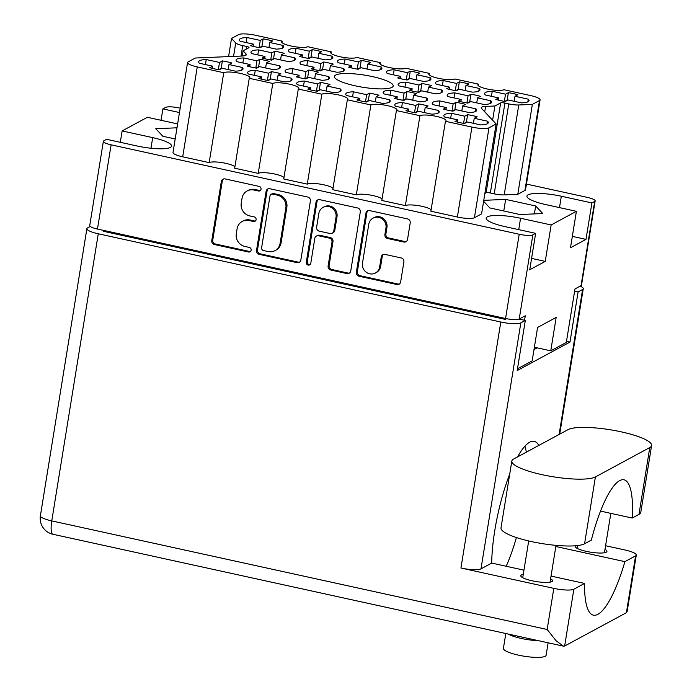 <?xml version="1.0" encoding="UTF-8"?>
<svg xmlns="http://www.w3.org/2000/svg" width="692" height="692" viewBox="0 0 692 692"><rect width="100%" height="100%" fill="white"/><g stroke="black" fill="none" stroke-linecap="round" stroke-linejoin="round"><path stroke-width="1.04" d="M222.374 60.905L219.511 62.453L206.233 59.547A22.49 4.636 9.2 0 0 199.564 60.688A22.49 4.636 9.2 0 0 198.613 61.752A22.49 4.636 9.2 0 0 199.374 63.257L212.643 66.164L209.78 67.712A22.49 4.636 9.2 0 0 219.26 69.788L222.132 68.24L235.401 71.146A22.49 4.636 9.2 0 0 243.022 68.941A22.49 4.636 9.2 0 0 242.261 67.444L228.991 64.538L231.863 62.981A22.49 4.636 9.2 0 0 222.374 60.905L221.103 68.793M259.829 59.296L256.957 60.844L243.688 57.938A22.49 4.636 9.2 0 0 237.019 59.079A22.49 4.636 9.2 0 0 236.067 60.143A22.49 4.636 9.2 0 0 236.828 61.649L250.097 64.555L247.226 66.103A22.49 4.636 9.2 0 0 256.715 68.179L259.578 66.631L272.856 69.537A22.49 4.636 9.2 0 0 280.476 67.34A22.49 4.636 9.2 0 0 279.715 65.835L266.437 62.929L269.309 61.372A22.49 4.636 9.2 0 0 259.829 59.296L258.548 67.193M308.874 70.048L306.011 71.596L292.733 68.69A22.49 4.636 9.2 0 0 286.064 69.831A22.49 4.636 9.2 0 0 285.113 70.895A22.49 4.636 9.2 0 0 285.874 72.392L299.143 75.307L296.28 76.855A22.49 4.636 9.2 0 0 305.76 78.931L308.632 77.383L321.901 80.289A22.49 4.636 9.2 0 0 329.522 78.084A22.49 4.636 9.2 0 0 328.761 76.587L315.491 73.681L318.363 72.124A22.49 4.636 9.2 0 0 308.874 70.048L307.603 77.936M406.974 91.552L404.102 93.1L390.833 90.194A22.49 4.636 9.2 0 0 384.164 91.335A22.49 4.636 9.2 0 0 383.212 92.399A22.49 4.636 9.2 0 0 383.974 93.896L397.243 96.802L394.371 98.359A22.49 4.636 9.2 0 0 403.86 100.435L406.723 98.887L420.001 101.793A22.49 4.636 9.2 0 0 427.621 99.587A22.49 4.636 9.2 0 0 426.86 98.082L413.591 95.176L416.454 93.628A22.49 4.636 9.2 0 0 406.974 91.552L405.694 99.44M456.028 102.304L453.156 103.852L439.878 100.937A22.49 4.636 9.2 0 0 433.209 102.087A22.49 4.636 9.2 0 0 432.266 103.143A22.49 4.636 9.2 0 0 433.019 104.648L446.297 107.554L443.425 109.102A22.49 4.636 9.2 0 0 452.905 111.187L455.777 109.639L469.046 112.545A22.49 4.636 9.2 0 0 476.667 110.339A22.49 4.636 9.2 0 0 475.906 108.834L462.637 105.928L465.508 104.38A22.49 4.636 9.2 0 0 456.028 102.304L454.748 110.192M271.428 71.657L268.557 73.205L255.287 70.299A22.49 4.636 9.2 0 0 248.61 71.44A22.49 4.636 9.2 0 0 247.667 72.504A22.49 4.636 9.2 0 0 248.428 74.001L261.697 76.916L258.825 78.464A22.49 4.636 9.2 0 0 268.306 80.54L271.178 78.992L284.455 81.898A22.49 4.636 9.2 0 0 292.067 79.692A22.49 4.636 9.2 0 0 291.315 78.196L278.037 75.281L280.909 73.733A22.49 4.636 9.2 0 0 271.428 71.657L270.148 79.545M320.474 82.409L317.602 83.957L304.333 81.05A22.49 4.636 9.2 0 0 297.664 82.192A22.49 4.636 9.2 0 0 296.712 83.256A22.49 4.636 9.2 0 0 297.474 84.753L310.743 87.659L307.879 89.216A22.49 4.636 9.2 0 0 317.36 91.292L320.232 89.744L333.501 92.65A22.49 4.636 9.2 0 0 341.121 90.444A22.49 4.636 9.2 0 0 340.36 88.948L327.091 86.033L329.954 84.485A22.49 4.636 9.2 0 0 320.474 82.409L319.194 90.297M369.528 93.16L366.656 94.709L353.378 91.802A22.49 4.636 9.2 0 0 346.709 92.944A22.49 4.636 9.2 0 0 345.766 94A22.49 4.636 9.2 0 0 346.519 95.505L359.797 98.411L356.925 99.968A22.49 4.636 9.2 0 0 366.405 102.044L369.277 100.496L382.546 103.402A22.49 4.636 9.2 0 0 390.167 101.196A22.49 4.636 9.2 0 0 389.406 99.691L376.137 96.785L379.008 95.236A22.49 4.636 9.2 0 0 369.528 93.16L368.248 101.049M418.573 103.904L415.702 105.461L402.433 102.546A22.49 4.636 9.2 0 0 395.763 103.688A22.49 4.636 9.2 0 0 394.812 104.751A22.49 4.636 9.2 0 0 395.573 106.257L408.842 109.163L405.97 110.711A22.49 4.636 9.2 0 0 415.459 112.796L418.323 111.239L431.6 114.154A22.49 4.636 9.2 0 0 439.221 111.948A22.49 4.636 9.2 0 0 438.46 110.443L425.191 107.537L428.054 105.988A22.49 4.636 9.2 0 0 418.573 103.904L417.293 111.801L416.688 111.697A2.422 0.614 -77.6 0 1 416.8 111.775M508.386 92.633L505.515 94.181L492.246 91.275A22.49 4.636 9.2 0 0 485.576 92.417A22.49 4.636 9.2 0 0 484.625 93.481A22.49 4.636 9.2 0 0 485.386 94.986L498.655 97.892L495.792 99.44A22.49 4.636 9.2 0 0 505.272 101.516L508.144 99.968L521.413 102.874A22.49 4.636 9.2 0 0 529.034 100.669A22.49 4.636 9.2 0 0 528.273 99.172L515.004 96.266L517.867 94.709A22.49 4.636 9.2 0 0 508.386 92.633L507.106 100.522M459.341 81.881L456.469 83.438L443.2 80.523A22.49 4.636 9.2 0 0 436.522 81.665A22.49 4.636 9.2 0 0 435.579 82.729A22.49 4.636 9.2 0 0 436.341 84.234L449.61 87.14L446.738 88.688A22.49 4.636 9.2 0 0 456.218 90.773L459.09 89.216L472.368 92.131A22.49 4.636 9.2 0 0 479.98 89.925A22.49 4.636 9.2 0 0 479.227 88.42L465.95 85.514L468.821 83.966A22.49 4.636 9.2 0 0 459.341 81.881L458.061 89.778M410.287 71.129L407.424 72.686L394.146 69.771A22.49 4.636 9.2 0 0 387.477 70.913A22.49 4.636 9.2 0 0 386.525 71.977A22.49 4.636 9.2 0 0 387.286 73.482L400.564 76.388L397.692 77.936A22.49 4.636 9.2 0 0 407.173 80.021L410.045 78.464L423.314 81.379A22.49 4.636 9.2 0 0 430.934 79.173A22.49 4.636 9.2 0 0 430.173 77.668L416.904 74.762L419.776 73.214A22.49 4.636 9.2 0 0 410.287 71.129L409.015 79.026M361.241 60.386L358.37 61.934L345.1 59.028A22.49 4.636 9.2 0 0 338.431 60.169A22.49 4.636 9.2 0 0 337.48 61.225A22.49 4.636 9.2 0 0 338.241 62.73L351.51 65.636L348.638 67.193A22.49 4.636 9.2 0 0 358.127 69.269L360.99 67.721L374.268 70.627A22.49 4.636 9.2 0 0 381.889 68.421A22.49 4.636 9.2 0 0 381.128 66.916L367.85 64.01L370.722 62.462A22.49 4.636 9.2 0 0 361.241 60.386L359.961 68.274M312.196 49.634L309.324 51.182L296.046 48.276A22.49 4.636 9.2 0 0 289.377 49.417A22.49 4.636 9.2 0 0 288.434 50.481A22.49 4.636 9.2 0 0 289.187 51.978L302.465 54.893L299.593 56.441A22.49 4.636 9.2 0 0 309.073 58.517L311.945 56.969L325.214 59.875A22.49 4.636 9.2 0 0 332.835 57.67A22.49 4.636 9.2 0 0 332.073 56.173L318.804 53.258L321.676 51.71A22.49 4.636 9.2 0 0 312.196 49.634L310.916 57.523M470.941 94.242L468.069 95.79L454.8 92.884A22.49 4.636 9.2 0 0 448.122 94.026A22.49 4.636 9.2 0 0 447.179 95.089A22.49 4.636 9.2 0 0 447.932 96.586L461.209 99.501L458.338 101.049A22.49 4.636 9.2 0 0 467.818 103.125L470.69 101.577L483.959 104.483A22.49 4.636 9.2 0 0 491.579 102.278A22.49 4.636 9.2 0 0 490.827 100.781L477.549 97.875L480.421 96.318A22.49 4.636 9.2 0 0 470.941 94.242L469.66 102.131M421.886 83.49L419.023 85.038L405.746 82.132A22.49 4.636 9.2 0 0 399.076 83.274A22.49 4.636 9.2 0 0 398.125 84.338A22.49 4.636 9.2 0 0 398.886 85.843L412.155 88.749L409.292 90.297A22.49 4.636 9.2 0 0 418.772 92.373L421.644 90.825L434.913 93.731A22.49 4.636 9.2 0 0 442.534 91.534A22.49 4.636 9.2 0 0 441.773 90.029L428.504 87.123L431.375 85.566A22.49 4.636 9.2 0 0 421.886 83.49L420.615 91.387M467.619 114.656L464.756 116.204L451.478 113.298A22.49 4.636 9.2 0 0 444.809 114.44A22.49 4.636 9.2 0 0 443.857 115.503A22.49 4.636 9.2 0 0 444.619 117.009L457.896 119.915L455.025 121.463A22.49 4.636 9.2 0 0 464.505 123.539L467.377 121.991L480.646 124.906A22.49 4.636 9.2 0 0 488.267 122.7A22.49 4.636 9.2 0 0 487.505 121.195L474.236 118.289L477.108 116.74A22.49 4.636 9.2 0 0 467.619 114.656L466.347 122.553M323.787 61.986L320.924 63.543L307.646 60.628A22.49 4.636 9.2 0 0 300.977 61.778A22.49 4.636 9.2 0 0 300.025 62.834A22.49 4.636 9.2 0 0 300.786 64.339L314.064 67.245L311.192 68.793A22.49 4.636 9.2 0 0 320.673 70.878L323.545 69.33L336.814 72.236A22.49 4.636 9.2 0 0 344.434 70.03A22.49 4.636 9.2 0 0 343.673 68.525L330.404 65.619L333.276 64.071A22.49 4.636 9.2 0 0 323.787 61.986L322.515 69.883M274.741 51.243L271.87 52.791L258.6 49.885A22.49 4.636 9.2 0 0 251.931 51.026A22.49 4.636 9.2 0 0 250.98 52.09A22.49 4.636 9.2 0 0 251.741 53.587L265.01 56.493L262.138 58.05A22.49 4.636 9.2 0 0 271.627 60.126L274.49 58.578L287.768 61.484A22.49 4.636 9.2 0 0 295.389 59.278A22.49 4.636 9.2 0 0 294.628 57.773L281.359 54.867L284.222 53.319A22.49 4.636 9.2 0 0 274.741 51.243L273.461 59.131M246.188 42.558L247.001 37.524A22.49 4.636 9.2 0 0 240.332 38.666A22.49 4.636 9.2 0 0 239.38 39.729A22.49 4.636 9.2 0 0 240.141 41.226L253.41 44.141L253.056 46.338M362.478 263.142A9.082 8.589 -118.4 0 0 369.649 273.798A9.082 8.589 -118.4 0 0 375.384 273.02A9.082 8.589 -118.4 0 0 379.657 266.904L381.257 256.983A3.399 3.209 -118.4 0 1 385.003 254.405L401.213 257.952A3.399 3.209 -118.4 0 1 403.886 261.939L400.651 281.955A3.399 3.209 -118.4 0 1 396.905 284.533L359.036 276.229A3.399 3.209 -118.4 0 1 356.354 272.241L365.921 213.188A3.399 3.209 -118.4 0 1 369.658 210.61L407.536 218.914A3.399 3.209 -118.4 0 1 410.209 222.902L407.527 239.467A3.399 3.209 -118.4 0 1 403.791 242.044L387.581 238.489A3.399 3.209 -118.4 0 1 384.899 234.51L385.954 228.023A9.082 8.589 -118.4 0 0 382.33 219.027A9.082 8.589 -118.4 0 0 373.049 218.153A9.082 8.589 -118.4 0 0 368.775 224.26L362.478 263.142M308.156 265.079A2.379 2.249 -118.4 0 0 310.777 263.271L314.817 238.342A3.399 3.209 -118.4 0 1 318.554 235.764L329.314 238.117A3.399 3.209 -118.4 0 1 331.987 242.105L328.112 266.057A3.399 3.209 -118.4 0 0 330.785 270.036L346.995 273.591A3.399 3.209 -118.4 0 0 350.74 271.013L360.298 211.96A3.399 3.209 -118.4 0 0 357.626 207.972L319.747 199.677A3.399 3.209 -118.4 0 0 316.01 202.254L306.288 262.294A2.379 2.249 -118.4 0 0 308.156 265.079M318.13 199.746A3.399 3.209 -118.4 0 0 317.005 201.709L307.283 261.749A2.379 2.249 -118.4 0 0 310.12 264.534M496.129 123.963L488.984 127.821L474.427 217.738L481.571 213.88L496.129 123.963L481.641 108.549A13.84 2.854 -170.8 0 1 481.295 107.744A13.84 2.854 -170.8 0 1 481.883 107.087A13.84 2.854 -170.8 0 1 485.62 106.395L484.737 111.845M391.949 87.374A29.756 6.133 9.2 0 0 393.203 85.972A29.756 6.133 9.2 0 0 368.628 75.826A29.756 6.133 9.2 0 0 335.707 75.047A29.756 6.133 9.2 0 0 334.444 76.457A29.756 6.133 9.2 0 0 359.018 86.595A29.756 6.133 9.2 0 0 391.949 87.374M535.634 233.342L529.735 269.776L545.244 261.394L551.143 224.961L520.566 218.257A26.988 5.562 9.2 0 0 487.306 216.864A26.988 5.562 9.2 0 0 486.173 218.136A26.988 5.562 9.2 0 0 505.056 226.639L535.634 233.342L532.849 234.847L519.208 319.073A11.072 2.284 -170.8 0 1 505.558 318.502L97.468 229.061A11.072 2.284 -170.8 0 1 89.726 225.566L103.367 141.341A11.072 2.284 9.2 0 0 111.118 144.827L519.199 234.268A11.072 2.284 9.2 0 0 532.849 234.847M551.143 224.961L576.393 211.32L545.824 204.616A26.988 5.562 -170.8 0 1 526.932 196.113A26.988 5.562 -170.8 0 1 528.074 194.833A26.988 5.562 -170.8 0 1 561.333 196.234L591.911 202.938L594.688 201.433A11.072 2.284 9.2 0 0 595.155 200.914A11.072 2.284 9.2 0 0 587.413 197.419L526.448 184.063M247.001 37.524L260.27 40.43L263.142 38.882L261.861 46.771M263.142 38.882A22.49 4.636 -170.8 0 1 272.622 40.958L269.759 42.506L283.028 45.421A22.49 4.636 9.2 0 1 283.789 46.918A22.49 4.636 9.2 0 1 276.169 49.123L262.899 46.217L260.028 47.765A22.49 4.636 -170.8 0 1 250.547 45.689L253.41 44.141M300.83 260.071L310.388 201.017A3.399 3.209 -118.4 0 0 307.715 197.038L269.837 188.734A3.399 3.209 -118.4 0 0 266.1 191.312L256.533 250.366A3.399 3.209 -118.4 0 0 259.215 254.353L297.084 262.649A3.399 3.209 -118.4 0 0 300.83 260.071M254.007 190.023L258.427 190.992A2.379 2.249 -118.4 0 0 261.04 188.388A2.379 2.249 -118.4 0 0 259.171 186.399L225.064 178.917A3.399 3.209 -118.4 0 0 221.328 181.494L211.761 240.557A3.399 3.209 -118.4 0 0 214.434 244.535L248.54 252.009A2.379 2.249 -118.4 0 0 251.153 249.405A2.379 2.249 -118.4 0 0 249.284 247.416L244.873 246.447A10.873 10.276 -118.4 0 1 236.301 233.697L237.097 228.784A10.873 10.276 -118.4 0 1 242.2 221.466A10.873 10.276 -118.4 0 1 249.068 220.532L253.48 221.501A2.379 2.249 -118.4 0 0 256.092 218.897A2.379 2.249 -118.4 0 0 254.223 216.907L249.812 215.939A10.873 10.276 -118.4 0 1 241.24 203.189L242.036 198.267A10.873 10.276 -118.4 0 1 247.139 190.957A10.873 10.276 -118.4 0 1 254.007 190.023L255.002 189.487A10.873 10.276 -118.4 0 0 248.134 190.421L247.139 190.957M180.18 108.168L179.323 107.978A11.072 2.284 9.2 0 0 165.673 107.398L162.888 108.904L179.47 112.536M120.287 142.31L122.129 130.935L147.379 117.285L177.628 123.92M122.129 130.935L152.698 137.63A26.988 5.562 -170.8 0 1 171.59 146.133A26.988 5.562 -170.8 0 1 137.189 146.012L106.62 139.308L103.835 140.813A11.072 2.284 9.2 0 0 103.367 141.341M176.996 127.804L155.743 128.712L162.854 136.272L175.188 138.971M483.604 201.303L489.849 207.937L519.865 214.52L542.779 213.543L535.669 205.982L505.653 199.4L483.76 200.334M524.934 190.447L539.492 100.539A13.84 2.854 9.2 0 0 540.08 99.882L525.513 189.798A13.84 2.854 -170.8 0 1 524.934 190.447L517.789 194.305L504.208 194.893A10.38 2.137 -170.8 0 1 494.218 193.838L490.36 192.99A3.46 0.709 9.2 0 0 486.095 192.809L484.876 193.466M474.427 217.738A13.84 2.854 -170.8 0 1 457.369 217.02L430.882 211.216L445.44 121.299A13.494 2.785 -170.8 0 0 446.011 120.668A13.494 2.785 -170.8 0 0 434.87 116.066A13.494 2.785 -170.8 0 0 419.94 115.711L396.395 110.547L381.828 200.464L405.374 205.619A13.494 2.785 -170.8 0 1 418.573 205.671A13.494 2.785 -170.8 0 1 431.107 209.788M356.328 194.876L370.886 104.959L347.341 99.804L332.783 189.712L356.328 194.876A13.494 2.785 -170.8 0 1 369.528 194.919A13.494 2.785 -170.8 0 1 382.062 199.036M333.016 188.293A13.494 2.785 9.2 0 0 320.474 184.167A13.494 2.785 9.2 0 0 307.274 184.124L283.737 178.96L298.295 89.052A13.494 2.785 9.2 0 0 298.866 88.412A13.494 2.785 9.2 0 0 287.725 83.81A13.494 2.785 9.2 0 0 272.786 83.464L249.25 78.3A13.494 2.785 9.2 0 0 249.812 77.66A13.494 2.785 9.2 0 0 238.671 73.067A13.494 2.785 9.2 0 0 223.741 72.712L197.255 66.908L182.697 156.816A13.84 2.854 -170.8 0 1 173.009 152.456L187.567 62.539A13.84 2.854 9.2 0 0 197.255 66.908M283.962 177.541A13.494 2.785 9.2 0 0 271.428 173.415A13.494 2.785 9.2 0 0 258.228 173.372L234.683 168.208L249.25 78.3M234.917 166.789A13.494 2.785 9.2 0 0 222.374 162.672A13.494 2.785 9.2 0 0 209.183 162.62L182.697 156.816M161.046 120.278L162.888 108.904M524.545 320.275L525.271 315.794L519.208 319.073M595.155 200.914L581.514 285.139A11.072 2.284 -170.8 0 1 581.046 285.666L574.983 288.936L566.324 342.419L550.763 350.827L556.178 317.403L537.58 327.446L532.165 360.869L517.478 368.81M576.393 211.32L570.493 247.753L586.003 239.371L591.911 202.938M534.38 347.237L550.763 350.827M429.118 74.797L429.351 73.378L405.806 68.214A13.494 2.785 -170.8 0 1 390.876 67.859A13.494 2.785 -170.8 0 1 379.735 63.266A13.494 2.785 -170.8 0 1 380.306 62.626L356.761 57.462A13.494 2.785 -170.8 0 1 341.831 57.107A13.494 2.785 -170.8 0 1 330.69 52.514A13.494 2.785 -170.8 0 1 331.252 51.874L307.715 46.71A13.494 2.785 -170.8 0 1 292.777 46.364A13.494 2.785 -170.8 0 1 281.635 41.762A13.494 2.785 -170.8 0 1 282.206 41.122L255.72 35.318A13.84 2.854 9.2 0 0 238.662 34.6L231.517 38.458L235.73 42.939A10.38 2.137 9.2 0 0 242.728 45.611L246.594 46.459A3.46 0.709 -170.8 0 1 249.016 47.549A3.46 0.709 -170.8 0 1 248.869 47.713L243.126 50.81L246.006 53.881A13.84 2.854 -170.8 0 1 246.352 54.685A13.84 2.854 -170.8 0 1 242.027 56.026L195.3 58.024L188.155 61.891A13.84 2.854 9.2 0 0 187.567 62.539M380.072 64.045L380.306 62.626M331.027 53.293L331.252 51.874M281.973 42.549L282.206 41.122M228.576 56.606L231.517 38.458M242.278 56.017L243.126 50.81M209.183 162.62L223.741 72.712M258.228 173.372L272.786 83.464M307.274 184.124L321.841 94.207L298.295 89.052M347.341 99.804A13.494 2.785 9.2 0 0 347.912 99.164A13.494 2.785 9.2 0 0 336.77 94.562A13.494 2.785 9.2 0 0 321.841 94.207M370.886 104.959A13.494 2.785 -170.8 0 1 385.825 105.314A13.494 2.785 -170.8 0 1 396.966 109.916A13.494 2.785 -170.8 0 1 396.395 110.547M405.374 205.619L419.94 115.711M457.369 217.02L471.927 127.103L445.44 121.299M492.609 120.209L494.91 105.997L485.62 106.395M486.095 192.809L500.653 102.9L494.91 105.997M494.218 193.838L508.776 103.921L504.918 103.073L490.36 192.99M517.789 194.305L532.347 104.397L518.766 104.976L504.208 194.893M539.492 100.539L532.347 104.397M540.08 99.882A13.84 2.854 9.2 0 0 530.392 95.522L503.906 89.718A13.494 2.785 9.2 0 1 488.976 89.363A13.494 2.785 9.2 0 1 477.835 84.761A13.494 2.785 9.2 0 1 478.406 84.121L454.86 78.966A13.494 2.785 9.2 0 1 439.922 78.611A13.494 2.785 9.2 0 1 428.78 74.009A13.494 2.785 9.2 0 1 429.351 73.378M478.172 85.549L478.406 84.121M508.776 103.921A10.38 2.137 9.2 0 0 518.766 104.976M471.927 127.103A13.84 2.854 9.2 0 0 488.984 127.821M500.653 102.9A3.46 0.709 -170.8 0 1 504.918 103.073M503.776 210.991L505.653 199.4M534.388 213.897L535.669 205.982M586.003 239.371L572.336 236.379M545.244 261.394L531.577 258.401M242.2 221.466L243.195 220.93A10.873 10.276 -118.4 0 1 250.063 219.995L254.474 220.964A2.379 2.249 -118.4 0 0 255.443 220.956M223.438 178.994A3.399 3.209 -118.4 0 0 222.322 180.958L212.755 240.012A3.399 3.209 -118.4 0 0 215.428 243.999L249.535 251.473A2.379 2.249 -118.4 0 0 250.504 251.473M255.002 189.487L259.413 190.447A2.379 2.249 -118.4 0 0 260.382 190.447M268.219 188.804A3.399 3.209 -118.4 0 0 267.095 190.776L257.528 249.829A3.399 3.209 -118.4 0 0 260.209 253.817L298.079 262.112A3.399 3.209 -118.4 0 0 299.705 262.043M272.622 194.097A2.379 2.249 -118.4 0 0 270.01 195.905L261.611 247.745A2.379 2.249 -118.4 0 0 263.488 250.53L268.141 251.551A10.873 10.276 -118.4 0 0 275.009 250.616A10.873 10.276 -118.4 0 0 280.113 243.307L285.848 207.868A10.873 10.276 -118.4 0 0 277.284 195.118L272.622 194.097L273.617 193.561A2.379 2.249 -118.4 0 0 272.12 193.769L271.126 194.305M275.009 250.616L276.004 250.08A10.873 10.276 -118.4 0 0 281.108 242.771L280.113 243.307M273.617 193.561L278.27 194.582A10.873 10.276 -118.4 0 1 286.843 207.332L281.108 242.771M316.408 236.058L317.403 235.522A3.399 3.209 -118.4 0 1 319.548 235.228L330.3 237.581A3.399 3.209 -118.4 0 1 332.982 241.569L329.107 265.52A3.399 3.209 -118.4 0 0 331.779 269.499L347.99 273.055A3.399 3.209 -118.4 0 0 349.616 272.985M336.009 217.253A9.082 8.589 -118.4 0 0 332.394 208.249A9.082 8.589 -118.4 0 0 323.112 207.375A9.082 8.589 -118.4 0 0 318.839 213.491L316.625 227.184A3.399 3.209 -118.4 0 0 319.297 231.171L330.058 233.524A3.399 3.209 -118.4 0 0 333.795 230.946L336.009 217.253L337.004 216.717A9.082 8.589 -118.4 0 0 333.388 207.712A9.082 8.589 -118.4 0 0 324.107 206.839L323.112 207.375M332.203 233.23L333.198 232.694A3.399 3.209 -118.4 0 0 334.79 230.41L333.795 230.946M337.004 216.717L334.79 230.41M373.049 218.153L374.043 217.617A9.082 8.589 -118.4 0 1 383.325 218.49A9.082 8.589 -118.4 0 1 386.94 227.486L385.894 233.965A3.399 3.209 -118.4 0 0 388.575 237.953L404.785 241.508A3.399 3.209 -118.4 0 0 406.403 241.439M375.384 273.02L376.379 272.484A9.082 8.589 -118.4 0 0 380.652 266.368L379.657 266.904M383.377 254.474A3.399 3.209 -118.4 0 0 382.252 256.447L380.652 266.368M368.04 210.679A3.399 3.209 -118.4 0 0 366.916 212.652L357.349 271.705A3.399 3.209 -118.4 0 0 360.03 275.693L397.9 283.997A3.399 3.209 -118.4 0 0 399.526 283.919M282.596 48.103L283.028 45.421M269.759 42.506L268.937 47.54M260.27 40.43L259.111 47.61M294.195 60.464L294.628 57.773M281.359 54.867L280.537 59.901M271.87 52.791L270.71 59.962M257.787 54.91L258.6 49.885M265.01 56.493L264.655 58.699M343.241 71.215L343.673 68.525M330.404 65.619L329.591 70.653M320.924 63.543L319.756 70.714M306.833 65.662L307.646 60.628M314.064 67.245L313.701 69.451M487.073 123.885L487.505 121.195M474.236 118.289L473.423 123.314M464.756 116.204L463.588 123.384M450.665 118.332L451.478 113.298M457.896 119.915L457.533 122.112M441.34 92.711L441.773 90.029M428.504 87.123L427.691 92.148M419.023 85.038L417.856 92.218M404.932 87.166L405.746 82.132M412.155 88.749L411.801 90.946M490.386 103.463L490.827 100.781M477.549 97.875L476.736 102.9M468.069 95.79L466.91 102.97M453.978 97.918L454.8 92.884M461.209 99.501L460.855 101.698M331.641 58.855L332.073 56.173M318.804 53.258L317.991 58.292M309.324 51.182L308.156 58.362M295.233 53.301L296.046 48.276M302.465 54.893L302.101 57.09M380.695 69.607L381.128 66.916M367.85 64.01L367.037 69.044M358.37 61.934L357.21 69.105M344.287 64.053L345.1 59.028M351.51 65.636L351.155 67.842M429.741 80.359L430.173 77.668M416.904 74.762L416.091 79.796M407.424 72.686L406.256 79.857M393.333 74.805L394.146 69.771M400.564 76.388L400.201 78.594M478.786 91.11L479.227 88.42M465.95 85.514L465.136 90.54M456.469 83.438L455.31 90.609M442.378 85.557L443.2 80.523M449.61 87.14L449.255 89.337M527.84 101.854L528.273 99.172M515.004 96.266L514.191 101.291M505.515 94.181L504.356 101.361M491.432 96.309L492.246 91.275M498.655 97.892L498.301 100.089M438.027 113.133L438.46 110.443M425.191 107.537L424.369 112.571M415.702 105.461L414.543 112.632M401.62 107.58L402.433 102.546M408.842 109.163L408.488 111.369M388.973 102.381L389.406 99.691M376.137 96.785L375.323 101.819M366.656 94.709L365.488 101.88M352.565 96.828L353.378 91.802M359.797 98.411L359.442 100.617M339.928 91.629L340.36 88.948M327.091 86.033L326.269 91.067M317.602 83.957L316.443 91.136M303.52 86.076L304.333 81.05M310.743 87.659L310.388 89.865M290.874 80.877L291.315 78.196M278.037 75.281L277.224 80.315M268.557 73.205L267.397 80.384M254.466 75.333L255.287 70.299M261.697 76.916L261.342 79.113M475.473 111.524L475.906 108.834M462.637 105.928L461.823 110.962M453.156 103.852L451.988 111.023M439.065 105.971L439.878 100.937M446.297 107.554L445.933 109.76M426.428 100.772L426.86 98.082M413.591 95.176L412.769 100.21M404.102 93.1L402.943 100.271M390.02 95.219L390.833 90.194M397.243 96.802L396.888 99.008M328.328 79.269L328.761 76.587M315.491 73.681L314.678 78.706M306.011 71.596L304.843 78.776M291.92 73.724L292.733 68.69M299.143 75.307L298.788 77.504M279.274 68.525L279.715 65.835M266.437 62.929L265.624 67.954M256.957 60.844L255.798 68.024M242.875 62.972L243.688 57.938M250.097 64.555L249.743 66.752M241.828 70.126L242.261 67.444M228.991 64.538L228.178 69.563M219.511 62.453L218.343 69.632M205.42 64.581L206.233 59.547M212.643 66.164L212.288 68.361M464.271 123.505L465.595 122.475A2.422 0.614 -77.6 0 1 465.733 122.449A2.422 0.614 -77.6 0 1 465.854 122.527M465.059 123.245L464.427 123.107M511.829 461.054L501.008 527.901A43.259 8.918 9.2 0 0 531.274 541.533A43.259 8.918 9.2 0 0 584.576 543.774L591.349 540.115A75.437 19.108 102.4 0 1 623.968 479.798A75.437 19.108 102.4 0 1 632.194 518.048L638.967 514.39A43.259 8.918 9.2 0 0 640.792 512.348L651.613 445.501A43.259 8.918 9.2 0 0 615.906 430.761A43.259 8.918 9.2 0 0 568.046 429.628L513.654 459.012A43.259 8.918 9.2 0 0 511.829 461.054A43.259 8.918 9.2 0 0 542.104 474.686A43.259 8.918 9.2 0 0 595.405 476.926L649.788 447.542A43.259 8.918 9.2 0 0 651.613 445.501M548.125 642.799L546.109 655.263A21.625 4.463 -170.8 0 1 518.542 655.16A21.625 4.463 -170.8 0 1 503.404 648.343L505.809 633.517M538.393 640.662A21.625 4.463 -170.8 0 1 521.249 638.448A21.625 4.463 -170.8 0 1 508.162 634.036M604.99 549.431A16.089 3.322 -170.8 0 1 606.936 551.455A16.089 3.322 -170.8 0 1 586.427 551.386A16.089 3.322 -170.8 0 1 575.173 546.317A16.089 3.322 -170.8 0 1 575.519 545.772M550.598 578.815A16.089 3.322 -170.8 0 1 552.553 580.839A16.089 3.322 -170.8 0 1 532.044 580.77A16.089 3.322 -170.8 0 1 520.782 575.692A16.089 3.322 -170.8 0 1 523.273 574.386M538.852 445.397A78.551 19.895 102.4 0 0 534.207 441.358A78.551 19.895 102.4 0 0 517.616 456.867M509.727 474.063A78.551 19.895 102.4 0 0 494.823 530.28A78.551 19.895 102.4 0 0 491.701 563.072L480.992 568.859A16.262 3.356 -170.8 0 1 460.95 568.02L500.8 322.014A16.262 3.356 9.2 0 0 520.842 322.853L525.314 320.439L519.173 319.09M524.925 446.176A78.551 19.895 -77.6 0 1 526.309 452.17M564.655 646.034L563.366 646.138L556.065 640.714L547.164 629.486L553.816 588.373A16.262 3.356 9.2 0 0 573.858 589.212L564.655 646.034L626.407 612.679L635.602 555.858L624.893 561.644L555.832 546.507M635.602 555.858A16.262 3.356 9.2 0 0 636.294 555.088A16.262 3.356 9.2 0 0 624.911 549.967L605.587 545.728M559.11 434.455L582.586 289.498L578.105 291.912L574.628 291.15M582.586 289.498A16.262 3.356 9.2 0 0 583.269 288.728A16.262 3.356 9.2 0 0 580.181 286.133M86.889 228.663A16.262 3.356 9.2 0 0 98.264 233.784L51.762 520.903A16.262 3.356 9.2 0 1 40.387 515.782L86.889 228.663A16.262 3.356 9.2 0 1 87.573 227.893L90.254 226.448M98.264 233.784L500.8 322.014M104.596 230.618L103.367 231.284L505.247 319.367L506.483 318.692M578.105 291.912L569.992 342.056L517.192 370.575L525.314 320.439M553.816 588.373L460.95 568.02M107.225 232.123L107.372 231.223M516.422 537.537A78.551 19.895 -77.6 0 1 506.207 566.255M533.999 349.581L537.191 347.851M569.992 342.056L566.506 341.286M551.04 576.081L584.567 583.425L573.858 589.212M523.956 570.147L491.701 563.072M584.567 583.425A78.551 19.895 102.4 0 0 593.442 615.171A78.551 19.895 102.4 0 0 624.893 561.644M636.294 555.088L627.177 611.373L626.407 612.679M600.5 511.103L632.194 518.048M259.785 47.731L261.118 46.693A2.422 0.614 -77.6 0 1 261.256 46.667A2.422 0.614 -77.6 0 1 261.377 46.753M260.581 47.471L259.95 47.333M271.385 60.083L272.717 59.054A2.422 0.614 -77.6 0 1 272.856 59.028A2.422 0.614 -77.6 0 1 272.968 59.114M272.181 59.823L271.549 59.685M320.439 70.835L321.763 69.805A2.422 0.614 -77.6 0 1 321.901 69.78A2.422 0.614 -77.6 0 1 322.022 69.857M321.226 70.575L320.595 70.437M418.539 92.339L419.862 91.309A2.422 0.614 -77.6 0 1 420.001 91.283A2.422 0.614 -77.6 0 1 420.122 91.361M419.326 92.079L418.695 91.941M467.584 103.091L468.917 102.053A2.422 0.614 -77.6 0 1 469.055 102.027A2.422 0.614 -77.6 0 1 469.167 102.113M468.372 102.831L467.74 102.693M308.84 58.474L310.163 57.445A2.422 0.614 -77.6 0 1 310.31 57.419A2.422 0.614 -77.6 0 1 310.423 57.505M309.627 58.214L308.995 58.076M357.885 69.226L359.217 68.197A2.422 0.614 -77.6 0 1 359.356 68.171A2.422 0.614 -77.6 0 1 359.468 68.257M358.681 68.966L358.049 68.828M406.939 79.978L408.263 78.949A2.422 0.614 -77.6 0 1 408.401 78.923A2.422 0.614 -77.6 0 1 408.522 79M407.726 79.718L407.095 79.58M455.985 90.73L457.317 89.701A2.422 0.614 -77.6 0 1 457.455 89.675A2.422 0.614 -77.6 0 1 457.568 89.752M456.781 90.47L456.14 90.332M505.039 101.482L506.362 100.452A2.422 0.614 -77.6 0 1 506.501 100.426A2.422 0.614 -77.6 0 1 506.622 100.504M505.826 101.222L505.195 101.084M415.217 112.753L416.549 111.723A2.422 0.614 -77.6 0 1 416.688 111.697M416.013 112.493L415.382 112.355M366.172 102.001L367.495 100.971A2.422 0.614 -77.6 0 1 367.642 100.945A2.422 0.614 -77.6 0 1 367.755 101.023M366.959 101.741L366.327 101.603M317.126 91.249L318.45 90.219A2.422 0.614 -77.6 0 1 318.588 90.194A2.422 0.614 -77.6 0 1 318.709 90.28M317.913 90.989L317.282 90.851M268.072 80.497L269.404 79.468A2.422 0.614 -77.6 0 1 269.543 79.442A2.422 0.614 -77.6 0 1 269.655 79.528M268.868 80.246L268.228 80.099M452.672 111.144L453.995 110.114A2.422 0.614 -77.6 0 1 454.142 110.089A2.422 0.614 -77.6 0 1 454.255 110.166M453.459 110.884L452.827 110.746M403.618 100.392L404.95 99.363A2.422 0.614 -77.6 0 1 405.088 99.337A2.422 0.614 -77.6 0 1 405.209 99.423M404.413 100.132L403.782 99.994M305.527 78.897L306.85 77.859A2.422 0.614 -77.6 0 1 306.988 77.833A2.422 0.614 -77.6 0 1 307.11 77.919M306.314 78.637L305.682 78.499M256.473 68.145L257.805 67.115A2.422 0.614 -77.6 0 1 257.943 67.089A2.422 0.614 -77.6 0 1 258.055 67.167M257.268 67.885L256.628 67.747M219.027 69.754L220.35 68.724A2.422 0.614 -77.6 0 1 220.489 68.69A2.422 0.614 -77.6 0 1 220.61 68.776M219.814 69.494L219.182 69.356M111.118 144.827L97.468 229.061M505.558 318.502L519.199 234.268M581.046 285.666L594.688 201.433M116.931 233.325L116.792 234.225M493.483 316.789L493.63 315.889M233.55 56.389L235.73 42.939M242.728 45.611L241.041 56.069M246.153 49.175L246.594 46.459M245.764 55.334L246.006 53.881M559.491 207.609L561.333 196.234M150.977 148.244L152.698 137.63M518.723 229.64L520.566 218.257M254.474 220.964L253.48 221.501M250.063 219.995L249.068 220.532M249.535 251.473L248.54 252.009M215.428 243.999L214.434 244.535M212.755 240.012L211.761 240.557M222.322 180.958L221.328 181.494M259.413 190.447L258.427 190.992M298.079 262.112L297.084 262.649M260.209 253.817L259.215 254.353M257.528 249.829L256.533 250.366M267.095 190.776L266.1 191.312M286.843 207.332L285.848 207.868M278.27 194.582L277.284 195.118M347.99 273.055L346.995 273.591M331.779 269.499L330.785 270.036M329.107 265.52L328.112 266.057M332.982 241.569L331.987 242.105M330.3 237.581L329.314 238.117M319.548 235.228L318.554 235.764M307.283 261.749L306.288 262.294M317.005 201.709L316.01 202.254M404.785 241.508L403.791 242.044M388.575 237.953L387.581 238.489M385.894 233.965L384.899 234.51M386.94 227.486L385.954 228.023M382.252 256.447L381.257 256.983M397.9 283.997L396.905 284.533M360.03 275.693L359.036 276.229M357.349 271.705L356.354 272.241M366.916 212.652L365.921 213.188M466.226 122.614L465.595 122.475M520.842 322.853L480.992 568.859M563.366 646.138L52.955 534.267A16.262 4.117 -77.6 0 1 51.762 520.903L547.164 629.486M638.967 514.39L649.788 447.542M584.576 543.774L595.405 476.926M261.749 46.831L261.118 46.693M273.349 59.192L272.717 59.054M322.403 69.944L321.763 69.805M420.494 91.448L419.862 91.309M469.548 102.191L468.917 102.053M310.803 57.583L310.163 57.445M359.849 68.335L359.217 68.197M408.894 79.087L408.263 78.949M457.948 89.839L457.317 89.701M506.994 100.591L506.362 100.452M417.181 111.862L416.549 111.723M368.135 101.11L367.495 100.971M319.081 90.358L318.45 90.219M270.036 79.606L269.404 79.468M454.635 110.253L453.995 110.114M405.581 99.501L404.95 99.363M307.482 78.006L306.85 77.859M258.436 67.254L257.805 67.115M220.982 68.863L220.35 68.724M108.904 231.56L108.756 232.46M466.304 122.57L465.733 122.449M556.013 545.374L550.062 582.154M610.828 513.369L604.445 552.77M577.569 545.564L577.119 548.341M528.688 540.945L522.728 577.725M40.387 515.782A16.262 16.262 0 0 0 52.955 534.267M559.724 434.126L583.269 288.728M261.827 46.797L261.256 46.667M273.427 59.149L272.856 59.028M322.472 69.901L321.901 69.78M420.572 91.405L420.001 91.283M469.617 102.156L469.055 102.027M310.872 57.548L310.31 57.419M359.927 68.292L359.356 68.171M408.972 79.044L408.401 78.923M458.026 89.796L457.455 89.675M507.072 100.548L506.501 100.426M368.205 101.067L367.642 100.945M319.159 90.323L318.588 90.194M270.114 79.571L269.543 79.442M454.705 110.21L454.142 110.089M405.659 99.458L405.088 99.337M307.559 77.962L306.988 77.833M258.514 67.21L257.943 67.089M221.059 68.819L220.489 68.69"/></g></svg>
